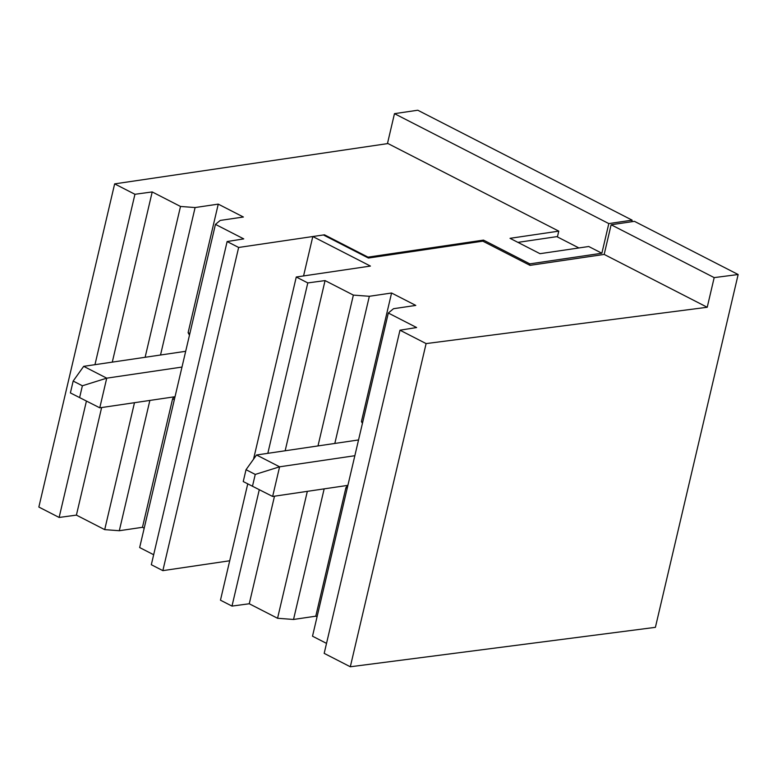 <?xml version="1.0" encoding="UTF-8"?>
<svg xmlns="http://www.w3.org/2000/svg" width="777" height="777" viewBox="0 0 777 777"><rect width="100%" height="100%" fill="white"/><g stroke="black" fill="none" stroke-linecap="round" stroke-linejoin="round"><path stroke-width="1.17" d="M578.904 247.95L556.847 236.635L517.938 242.375M334.819 443.444L369.337 296.29L353.37 295.095L325.068 280.584L307.789 282.925L296.27 277.01L370.425 266.074L312.81 236.529L323.407 234.965L368.405 258.042L482.818 241.161L530.011 265.355L604.176 254.419L611.13 224.767L634.43 221.328L738.15 274.524L655.399 627.34L350.31 666.773L426.107 343.589L707.225 307.265L604.176 254.419M369.337 296.29L391.579 293.007L415.782 305.419L393.531 308.702L388.315 313.024L312.509 636.198L326.525 643.385M350.31 666.773L324.184 653.37L399.98 330.196L416.618 327.535L388.315 313.024M399.98 330.196L426.107 343.589M707.225 307.265L714.18 277.612L611.13 224.767M714.18 277.612L738.15 274.524M259.285 489.724L231.993 606.099L249.262 603.758L277.564 618.269L293.531 619.463L315.783 616.18L317.055 616.831M231.993 606.099L220.464 600.184L247.746 483.867M312.81 236.529L303.564 275.932M296.27 277.01L253.535 459.197M307.789 282.925L267.822 453.331M249.262 603.758L274.495 496.192M285.149 450.777L325.068 280.584M277.564 618.269L307.333 491.346M317.987 445.93L353.37 295.095M293.531 619.463L324.164 488.859M252.467 486.285L255.244 474.426L246.027 469.697L243.24 481.555L272.64 496.464L347.892 485.363L345.93 487.655L315.783 616.18M362.432 423.387L361.431 421.542L391.579 293.007M362.704 422.193L361.431 421.542M347.202 488.306L345.93 487.655M175.029 396.717L99.777 407.818L70.386 392.919L73.164 381.051L82.381 385.78L106.731 378.166L181.983 367.065M79.604 397.639L82.381 385.78M99.777 407.818L106.731 378.166L83.683 366.346L73.164 381.051M185.684 351.301L83.683 366.346M631.759 221.727L632.128 220.153L417.783 110.227L394.473 113.665L387.519 143.318L387.985 143.551L114.646 183.877L38.85 507.051L59.13 517.453L86.422 401.087M324.32 235.431L324.465 234.809L238.646 247.465L162.849 570.639L229.71 560.771M174.281 396.833L172.611 398.776L142.463 527.301L119.308 530.72L104.701 529.632L134.479 402.7M59.13 517.453L76.408 515.112L104.701 529.632M162.849 570.639L151.321 564.724L227.127 241.55L243.755 238.889L215.452 224.378L139.656 547.552L153.671 554.739M142.463 527.301L144.192 528.195M529.535 265.112L529.827 263.869L601.864 253.234L608.818 223.591L394.473 113.665M608.818 223.591L632.128 220.153M483.119 241.317L483.498 240.103L368.016 257.138L367.832 257.741M368.016 257.138L324.465 234.809M94.959 364.685L134.936 194.279L114.646 183.877M134.936 194.279L152.205 191.938L180.507 206.459L195.105 207.546L218.259 204.128L243.386 217.016L220.221 220.425L215.452 224.378M227.127 241.55L238.646 247.465M483.498 240.103L529.827 263.869M601.864 253.234L588.733 246.503L539.996 253.69L510.033 238.325L558.77 231.138L387.985 143.551M145.124 357.284L180.507 206.459M119.308 530.72L149.864 400.427M160.518 355.021L195.105 207.546M76.408 515.112L101.632 407.546M112.286 362.131L152.205 191.938M172.611 398.776L174.339 399.66M189.462 335.178L188.112 332.653L189.85 333.547M218.259 204.128L188.112 332.653M557.41 236.927L558.77 231.138M272.64 496.464L279.594 466.812L354.846 455.71M255.244 474.426L279.594 466.812L256.546 454.992L246.027 469.697M358.547 439.947L256.546 454.992"/></g></svg>
